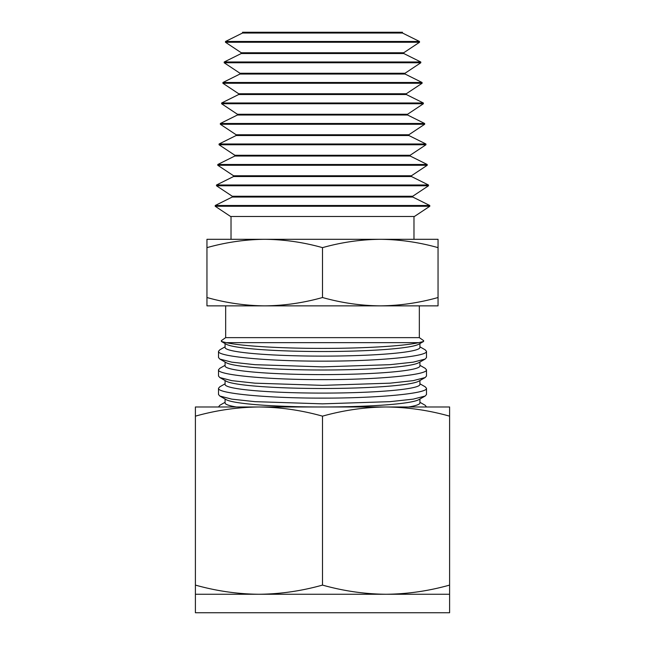 <?xml version="1.0" encoding="UTF-8"?>
<svg xmlns="http://www.w3.org/2000/svg" width="645" height="645" viewBox="0 0 645 645"><rect width="100%" height="100%" fill="white"/><g stroke="black" fill="none" stroke-linecap="round" stroke-linejoin="round"><path stroke-width="0.97" d="M425.176 377.551L418.758 381.195A97.419 8.627 180 0 1 322.5 388.492A97.419 8.627 180 0 1 226.242 381.195L219.824 377.551L231.813 380.655L254.977 383.17L322.5 385.355L390.023 383.17L413.187 380.655L425.176 377.551L426.49 376.043L426.49 369.811C427.917 374.89 378.317 379.768 322.5 379.631C266.804 379.768 217.01 374.882 218.51 369.811L219.824 368.303L225.081 365.312M419.919 380.534L419.919 384.468A97.419 8.627 180 0 1 322.5 393.095A97.419 8.627 180 0 1 225.081 384.468L225.081 380.534M218.51 369.811L218.51 376.043L219.824 377.551M419.919 383.799L425.176 386.79L426.49 388.298C427.917 393.377 378.317 398.255 322.5 398.118C266.804 398.255 217.01 393.369 218.51 388.298L219.824 386.79L225.081 383.799M419.919 365.312L425.176 368.303L426.49 369.811M218.51 388.298L218.51 394.522L219.824 396.038L231.813 399.142L254.977 401.658L322.5 403.843L390.023 401.658L413.187 399.142L425.176 396.038L426.49 394.522L426.49 388.298M419.919 362.047L419.919 365.981A97.419 8.627 180 0 1 322.5 374.608A97.419 8.627 180 0 1 225.081 365.981L225.081 362.047M425.176 396.038L418.758 399.682A97.419 8.627 180 0 1 322.5 406.979A97.419 8.627 180 0 1 226.242 399.682L219.824 396.038M425.176 359.063L418.758 362.708A97.419 8.627 180 0 1 322.5 370.004A97.419 8.627 180 0 1 226.242 362.708L219.824 359.063L231.813 362.168L254.977 364.683L322.5 366.868L390.023 364.683L413.187 362.168L425.176 359.063L426.49 357.556L426.49 351.323C427.917 356.403 378.317 361.281 322.5 361.144C266.804 361.281 217.01 356.395 218.51 351.323L219.824 349.816L225.081 346.825M419.919 399.021L419.919 402.956A97.419 8.627 180 0 1 408.632 406.987M236.368 406.987A97.419 8.627 180 0 1 225.081 402.956L225.081 399.021M218.51 351.323L218.51 357.556L219.824 359.063M419.919 402.286L425.176 405.278L426.49 406.987L430.191 406.987M449.597 585.096L449.597 594.263L386.049 594.263C407.382 594.061 428.57 591.005 449.597 585.096L449.597 406.987L214.809 406.987L218.51 406.987L219.824 405.278L225.081 402.286M419.919 346.825L425.176 349.816L426.49 351.323M419.919 343.559L419.919 347.494A97.419 8.627 180 0 1 322.5 356.121A97.419 8.627 180 0 1 225.081 347.494L225.081 343.559M423.555 341.495L418.758 344.22A97.419 8.627 180 0 1 322.5 351.517A97.419 8.627 180 0 1 226.242 344.22L221.445 341.495L226.298 342.656C241.432 346.107 281.18 348.421 322.5 348.381C363.78 348.421 403.609 346.099 418.702 342.656L423.555 341.495L423.684 340.689L419.339 337.633L225.661 337.633L221.316 340.689L221.445 341.495M418.702 342.656L226.298 342.656M419.339 337.633L419.339 305.859L264.724 305.859C245.326 305.682 226.064 302.9 206.956 297.522L206.956 305.859L264.724 305.859L225.661 305.859L225.661 337.633M438.044 305.859L380.276 305.859C399.666 305.674 418.928 302.9 438.044 297.522L438.044 305.859M264.724 305.859C284.123 305.674 303.376 302.9 322.5 297.522C341.608 302.9 360.869 305.682 380.276 305.859M206.956 297.522L206.956 239.311L264.724 239.311C245.334 239.489 226.072 242.27 206.956 247.64M322.5 297.522L322.5 247.64C303.392 242.27 284.131 239.489 264.724 239.311L380.276 239.311C360.878 239.489 341.624 242.27 322.5 247.64M438.044 297.522L438.044 247.64C418.936 242.27 399.674 239.489 380.276 239.311L438.044 239.311L438.044 247.64M413.977 216.494L413.977 239.311L380.276 239.311M264.724 239.311L231.023 239.311L231.023 216.494M414.396 216.494L230.604 216.494L215.196 206.263L429.804 206.263L414.396 216.494M412.76 197.039L232.24 197.039L232.289 196.257L412.711 196.257L412.76 197.039L429.755 205.489L215.245 205.489L215.196 206.263M429.755 205.489L429.804 206.263M232.24 197.039L215.245 205.489M412.711 196.257L428.522 185.768L216.478 185.768L232.289 196.257M411.478 176.545L233.522 176.545L233.571 175.763L411.429 175.763L411.478 176.545L428.474 184.986L216.526 184.986L216.478 185.768M428.474 184.986L428.522 185.768M233.522 176.545L216.526 184.986M242.496 33.032L402.504 33.032L402.448 32.25L242.552 32.25L242.496 33.032L225.508 41.474L225.46 42.256L419.54 42.256L419.492 41.474L225.508 41.474M411.429 175.763L427.24 165.265L217.76 165.265L233.571 175.763M410.196 156.042L234.804 156.042L234.853 155.26L410.147 155.26L410.196 156.042L427.192 164.483L217.808 164.483L217.76 165.265M427.192 164.483L427.24 165.265M402.504 33.032L419.492 41.474M234.804 156.042L217.808 164.483M225.46 42.256L241.262 52.753L403.738 52.753L419.54 42.256M410.147 155.26L425.958 144.762L219.042 144.762L234.853 155.26M241.262 52.753L241.214 53.535L224.226 61.976L224.178 62.759L420.822 62.759L420.774 61.976L224.226 61.976M403.738 52.753L403.786 53.535L241.214 53.535M408.914 135.539L236.086 135.539L236.135 134.757L408.865 134.757L408.914 135.539L425.91 143.98L219.09 143.98L219.042 144.762M425.91 143.98L425.958 144.762M403.786 53.535L420.774 61.976M236.086 135.539L219.09 143.98M224.178 62.759L239.98 73.256L405.02 73.256L420.822 62.759M408.865 134.757L424.676 124.259L220.324 124.259L236.135 134.757M239.98 73.256L239.932 74.038L222.944 82.479L222.888 83.261L422.112 83.261L422.056 82.479L222.944 82.479M405.02 73.256L405.068 74.038L239.932 74.038M407.632 115.036L237.368 115.036L237.416 114.254L407.584 114.254L407.632 115.036L424.628 123.477L220.372 123.477L220.324 124.259M424.628 123.477L424.676 124.259M405.068 74.038L422.056 82.479M237.368 115.036L220.372 123.477M222.888 83.261L238.698 93.751L406.302 93.751L422.112 83.261M407.584 114.254L423.394 103.756L221.606 103.756L237.416 114.254M238.698 93.751L238.65 94.533L221.654 102.982L221.606 103.756M406.302 93.751L406.35 94.533L238.65 94.533M406.35 94.533L423.346 102.982L221.654 102.982M423.346 102.982L423.394 103.756M449.597 416.154C428.578 410.244 407.398 407.189 386.049 406.987C364.715 407.189 343.535 410.244 322.5 416.154L322.5 585.096C343.519 591.005 364.707 594.061 386.049 594.263L195.403 594.263L195.403 612.75L449.597 612.75L449.597 594.263M322.5 416.154C301.481 410.244 280.293 407.189 258.951 406.987L195.403 406.987L195.403 585.096C216.422 591.005 237.602 594.061 258.951 594.263C280.285 594.061 301.465 591.005 322.5 585.096M195.403 594.263L195.403 585.096M258.951 406.987C237.618 407.189 216.43 410.244 195.403 416.154"/></g></svg>

